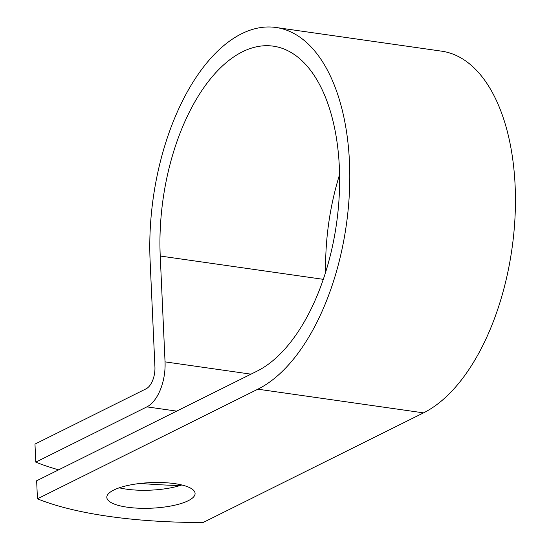<?xml version="1.0" encoding="UTF-8"?>
<svg xmlns="http://www.w3.org/2000/svg" width="550" height="550" viewBox="0 0 550 550"><rect width="100%" height="100%" fill="white"/><g stroke="black" fill="none" stroke-linecap="round" stroke-linejoin="round"><path stroke-width="0.82" d="M174.646 483.622A44.186 12.788 177.4 0 0 129.456 485.121A44.186 12.788 177.4 0 0 106.817 497.413A44.186 12.788 177.4 0 0 127.256 507.196A44.186 12.788 177.4 0 0 172.446 505.697A44.186 12.788 177.4 0 0 195.085 493.405A44.186 12.788 177.4 0 0 174.646 483.622M119.281 487.809A44.186 12.788 177.4 0 0 126.438 489.156A44.186 12.788 177.4 0 0 181.803 484.969M257.043 371.14L36.637 480.776L37.462 498.816L257.861 389.187A185.845 97.46 98.1 0 0 349.367 193.311A185.845 97.46 98.1 0 0 276.093 27.5A185.845 97.46 98.1 0 0 150.116 261.058L154.921 366.898A17.923 9.398 -81.9 0 1 146.087 388.822L34.973 444.091L35.791 462.131L146.905 406.862A36.795 19.298 -81.9 0 0 165.041 361.866L160.236 256.025A166.98 87.567 98.1 0 1 273.426 46.179A166.98 87.567 98.1 0 1 339.254 195.154A166.98 87.567 98.1 0 1 257.043 371.14M35.791 462.131A235.847 68.276 177.4 0 0 58.651 469.831M140.374 483.416A235.847 68.276 177.4 0 0 179.981 485.554M276.093 27.5L441.753 51.184A185.845 97.46 98.1 0 1 515.027 216.996A185.845 97.46 98.1 0 1 423.521 412.864L203.122 522.5A235.847 68.276 -2.6 0 1 37.462 498.816M325.648 272.078A166.98 87.567 98.1 0 1 339.591 174.563M176.674 411.118L146.905 406.862M423.521 412.864L257.861 389.187M323.276 279.331L160.236 256.025M250.986 374.158L165.041 361.866"/></g></svg>
